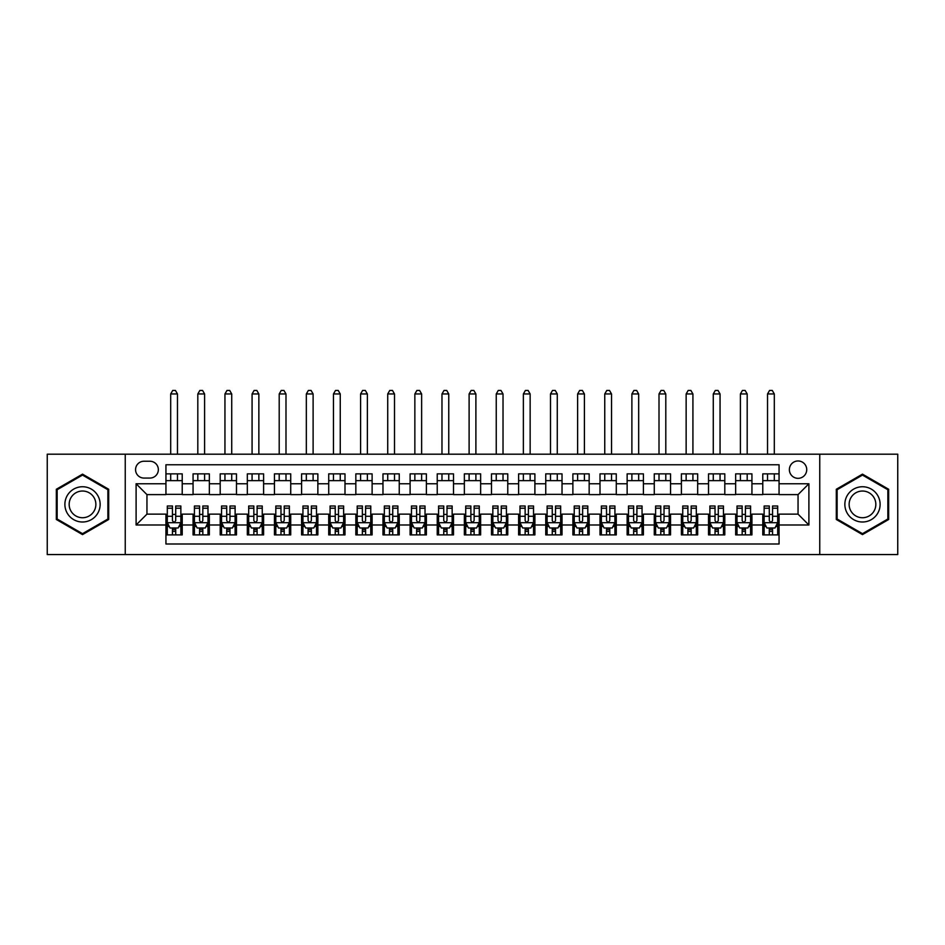 <?xml version="1.0" encoding="UTF-8"?>
<svg xmlns="http://www.w3.org/2000/svg" width="945" height="945" viewBox="0 0 945 945"><rect width="100%" height="100%" fill="white"/><g stroke="black" fill="none" stroke-linecap="round" stroke-linejoin="round"><path stroke-width="1.42" d="M798.053 460.971A8.682 8.682 0 0 0 789.37 469.653A8.682 8.682 0 0 0 798.053 478.335A8.682 8.682 0 0 0 806.735 469.653A8.682 8.682 0 0 0 798.053 460.971M819.752 554.561L897.75 554.561L897.75 454.191L819.752 454.191L819.752 554.561L125.248 554.561L125.248 454.191L47.25 454.191L47.25 554.561L125.248 554.561M779.058 473.858L762.78 473.858L762.78 483.757L751.936 483.757L751.936 494.613L762.78 494.613L762.78 483.757M751.936 483.757L751.936 473.858L735.659 473.858L735.659 483.757L724.803 483.757L724.803 494.613L735.659 494.613L735.659 483.757M724.803 483.757L724.803 473.858L708.526 473.858L708.526 483.757L697.67 483.757L697.67 494.613L708.526 494.613L708.526 483.757M697.67 483.757L697.67 473.858L681.392 473.858L681.392 483.757L670.548 483.757L670.548 494.613L681.392 494.613L681.392 483.757M670.548 483.757L670.548 473.858L654.271 473.858L654.271 483.757L643.415 483.757L643.415 494.613L654.271 494.613L654.271 483.757M643.415 483.757L643.415 473.858L627.137 473.858L627.137 483.757L616.282 483.757L616.282 494.613L627.137 494.613L627.137 483.757M616.282 483.757L616.282 473.858L600.004 473.858L600.004 483.757L589.16 483.757L589.16 494.613L600.004 494.613L600.004 483.757M589.16 483.757L589.16 473.858L572.883 473.858L572.883 483.757L562.027 483.757L562.027 494.613L572.883 494.613L572.883 483.757M562.027 483.757L562.027 473.858L545.749 473.858L545.749 483.757L534.894 483.757L534.894 494.613L545.749 494.613L545.749 483.757M534.894 483.757L534.894 473.858L518.616 473.858L518.616 483.757L507.772 483.757L507.772 494.613L518.616 494.613L518.616 483.757M507.772 483.757L507.772 473.858L491.494 473.858L491.494 483.757L480.639 483.757L480.639 494.613L491.494 494.613L491.494 483.757M480.639 483.757L480.639 473.858L464.361 473.858L464.361 483.757L453.505 483.757L453.505 494.613L464.361 494.613L464.361 483.757M453.505 483.757L453.505 473.858L437.228 473.858L437.228 483.757L426.384 483.757L426.384 494.613L437.228 494.613L437.228 483.757M426.384 483.757L426.384 473.858L410.106 473.858L410.106 483.757L399.251 483.757L399.251 494.613L410.106 494.613L410.106 483.757M399.251 483.757L399.251 473.858L382.973 473.858L382.973 483.757L372.117 483.757L372.117 494.613L382.973 494.613L382.973 483.757M372.117 483.757L372.117 473.858L355.84 473.858L355.84 483.757L344.996 483.757L344.996 494.613L355.84 494.613L355.84 483.757M344.996 483.757L344.996 473.858L328.718 473.858L328.718 483.757L317.863 483.757L317.863 494.613L328.718 494.613L328.718 483.757M317.863 483.757L317.863 473.858L301.585 473.858L301.585 483.757L290.729 483.757L290.729 494.613L301.585 494.613L301.585 483.757M290.729 483.757L290.729 473.858L274.452 473.858L274.452 483.757L263.608 483.757L263.608 494.613L274.452 494.613L274.452 483.757M263.608 483.757L263.608 473.858L247.33 473.858L247.33 483.757L236.474 483.757L236.474 494.613L247.33 494.613L247.33 483.757M236.474 483.757L236.474 473.858L220.197 473.858L220.197 483.757L209.341 483.757L209.341 494.613L220.197 494.613L220.197 483.757M209.341 483.757L209.341 473.858L193.063 473.858L193.063 494.613L182.22 494.613L182.22 473.858L165.942 473.858M165.942 534.894L182.22 534.894L182.22 514.139L193.063 514.139L193.063 534.894L209.341 534.894L209.341 514.139L220.197 514.139L220.197 524.995L209.341 524.995M220.197 524.995L220.197 534.894L236.474 534.894L236.474 514.139L247.33 514.139L247.33 524.995L236.474 524.995M247.33 524.995L247.33 534.894L263.608 534.894L263.608 514.139L274.452 514.139L274.452 524.995L263.608 524.995M274.452 524.995L274.452 534.894L290.729 534.894L290.729 514.139L301.585 514.139L301.585 524.995L290.729 524.995M301.585 524.995L301.585 534.894L317.863 534.894L317.863 514.139L328.718 514.139L328.718 524.995L317.863 524.995M328.718 524.995L328.718 534.894L344.996 534.894L344.996 514.139L355.84 514.139L355.84 524.995L344.996 524.995M355.84 524.995L355.84 534.894L372.117 534.894L372.117 514.139L382.973 514.139L382.973 524.995L372.117 524.995M382.973 524.995L382.973 534.894L399.251 534.894L399.251 514.139L410.106 514.139L410.106 524.995L399.251 524.995M410.106 524.995L410.106 534.894L426.384 534.894L426.384 514.139L437.228 514.139L437.228 524.995L426.384 524.995M437.228 524.995L437.228 534.894L453.505 534.894L453.505 514.139L464.361 514.139L464.361 524.995L453.505 524.995M464.361 524.995L464.361 534.894L480.639 534.894L480.639 514.139L491.494 514.139L491.494 524.995L480.639 524.995M491.494 524.995L491.494 534.894L507.772 534.894L507.772 514.139L518.616 514.139L518.616 524.995L507.772 524.995M518.616 524.995L518.616 534.894L534.894 534.894L534.894 514.139L545.749 514.139L545.749 524.995L534.894 524.995M545.749 524.995L545.749 534.894L562.027 534.894L562.027 514.139L572.883 514.139L572.883 524.995L562.027 524.995M572.883 524.995L572.883 534.894L589.16 534.894L589.16 514.139L600.004 514.139L600.004 524.995L589.16 524.995M600.004 524.995L600.004 534.894L616.282 534.894L616.282 514.139L627.137 514.139L627.137 524.995L616.282 524.995M627.137 524.995L627.137 534.894L643.415 534.894L643.415 514.139L654.271 514.139L654.271 524.995L643.415 524.995M654.271 524.995L654.271 534.894L670.548 534.894L670.548 514.139L681.392 514.139L681.392 524.995L670.548 524.995M681.392 524.995L681.392 534.894L697.67 534.894L697.67 514.139L708.526 514.139L708.526 524.995L697.67 524.995M708.526 524.995L708.526 534.894L724.803 534.894L724.803 514.139L735.659 514.139L735.659 524.995L724.803 524.995M735.659 524.995L735.659 534.894L751.936 534.894L751.936 514.139L762.78 514.139L762.78 524.995L751.936 524.995M143.971 478.064L149.936 478.064A8.41 8.41 0 0 0 158.347 469.653A8.41 8.41 0 0 0 149.936 461.243L143.971 461.243A8.41 8.41 0 0 0 135.56 469.653A8.41 8.41 0 0 0 143.971 478.064M819.752 454.191L125.248 454.191M779.058 483.757L779.058 464.763L165.942 464.763L165.942 494.613L146.947 494.613L146.947 514.139L165.942 514.139L165.942 543.989L779.058 543.989L779.058 514.139L798.053 514.139L798.053 494.613L779.058 494.613L779.058 483.757L808.896 483.757L808.896 524.995L779.058 524.995M165.942 524.995L136.104 524.995L136.104 483.757L165.942 483.757M762.78 524.995L762.78 534.894L779.058 534.894M165.942 480.639L182.22 480.639M165.942 494.341L182.22 494.341M165.942 514.411L167.3 514.411M172.451 514.411L175.711 514.411M180.861 514.411L182.22 514.411M165.942 528.113L167.3 528.113M172.451 528.113L175.711 528.113M180.861 528.113L182.22 528.113M193.063 494.341L209.341 494.341M193.063 480.639L209.341 480.639M193.063 514.411L194.422 514.411M199.584 514.411L202.832 514.411M207.994 514.411L209.341 514.411M193.063 528.113L194.422 528.113M199.584 528.113L202.832 528.113M207.994 528.113L209.341 528.113M220.197 514.411L221.555 514.411M226.705 514.411L229.966 514.411M235.116 514.411L236.474 514.411M220.197 528.113L221.555 528.113M226.705 528.113L229.966 528.113M235.116 528.113L236.474 528.113M220.197 480.639L236.474 480.639M220.197 494.341L236.474 494.341M247.33 514.411L248.689 514.411M253.839 514.411L257.099 514.411M262.249 514.411L263.608 514.411M247.33 528.113L248.689 528.113M253.839 528.113L257.099 528.113M262.249 528.113L263.608 528.113M247.33 480.639L263.608 480.639M247.33 494.341L263.608 494.341M274.452 514.411L275.81 514.411M280.972 514.411L284.221 514.411M289.383 514.411L290.729 514.411M274.452 528.113L275.81 528.113M280.972 528.113L284.221 528.113M289.383 528.113L290.729 528.113M274.452 480.639L290.729 480.639M274.452 494.341L290.729 494.341M301.585 514.411L302.943 514.411M308.094 514.411L311.354 514.411M316.504 514.411L317.863 514.411M301.585 528.113L302.943 528.113M308.094 528.113L311.354 528.113M316.504 528.113L317.863 528.113M301.585 480.639L317.863 480.639M301.585 494.341L317.863 494.341M328.718 514.411L330.077 514.411M335.227 514.411L338.487 514.411M343.637 514.411L344.996 514.411M328.718 528.113L330.077 528.113M335.227 528.113L338.487 528.113M343.637 528.113L344.996 528.113M328.718 480.639L344.996 480.639M328.718 494.341L344.996 494.341M355.84 514.411L357.198 514.411M362.36 514.411L365.609 514.411M370.771 514.411L372.117 514.411M355.84 528.113L357.198 528.113M362.36 528.113L365.609 528.113M370.771 528.113L372.117 528.113M355.84 480.639L372.117 480.639M355.84 494.341L372.117 494.341M382.973 514.411L384.332 514.411M389.482 514.411L392.742 514.411M397.892 514.411L399.251 514.411M382.973 528.113L384.332 528.113M389.482 528.113L392.742 528.113M397.892 528.113L399.251 528.113M382.973 480.639L399.251 480.639M382.973 494.341L399.251 494.341M410.106 514.411L411.465 514.411M416.615 514.411L419.863 514.411M425.026 514.411L426.384 514.411M410.106 528.113L411.465 528.113M416.615 528.113L419.863 528.113M425.026 528.113L426.384 528.113M410.106 480.639L426.384 480.639M410.106 494.341L426.384 494.341M437.228 514.411L438.586 514.411M443.748 514.411L446.997 514.411M452.159 514.411L453.505 514.411M437.228 528.113L438.586 528.113M443.748 528.113L446.997 528.113M452.159 528.113L453.505 528.113M437.228 480.639L453.505 480.639M437.228 494.341L453.505 494.341M464.361 514.411L465.72 514.411M470.87 514.411L474.13 514.411M479.28 514.411L480.639 514.411M464.361 528.113L465.72 528.113M470.87 528.113L474.13 528.113M479.28 528.113L480.639 528.113M464.361 480.639L480.639 480.639M464.361 494.341L480.639 494.341M491.494 514.411L492.841 514.411M498.003 514.411L501.252 514.411M506.414 514.411L507.772 514.411M491.494 528.113L492.841 528.113M498.003 528.113L501.252 528.113M506.414 528.113L507.772 528.113M491.494 480.639L507.772 480.639M491.494 494.341L507.772 494.341M518.616 514.411L519.974 514.411M525.136 514.411L528.385 514.411M533.535 514.411L534.894 514.411M518.616 528.113L519.974 528.113M525.136 528.113L528.385 528.113M533.535 528.113L534.894 528.113M518.616 480.639L534.894 480.639M518.616 494.341L534.894 494.341M545.749 514.411L547.108 514.411M552.258 514.411L555.518 514.411M560.668 514.411L562.027 514.411M545.749 528.113L547.108 528.113M552.258 528.113L555.518 528.113M560.668 528.113L562.027 528.113M545.749 480.639L562.027 480.639M545.749 494.341L562.027 494.341M572.883 514.411L574.229 514.411M579.391 514.411L582.64 514.411M587.802 514.411L589.16 514.411M572.883 528.113L574.229 528.113M579.391 528.113L582.64 528.113M587.802 528.113L589.16 528.113M572.883 480.639L589.16 480.639M572.883 494.341L589.16 494.341M600.004 514.411L601.363 514.411M606.513 514.411L609.773 514.411M614.923 514.411L616.282 514.411M600.004 528.113L601.363 528.113M606.513 528.113L609.773 528.113M614.923 528.113L616.282 528.113M600.004 480.639L616.282 480.639M600.004 494.341L616.282 494.341M627.137 514.411L628.496 514.411M633.646 514.411L636.906 514.411M642.057 514.411L643.415 514.411M627.137 528.113L628.496 528.113M633.646 528.113L636.906 528.113M642.057 528.113L643.415 528.113M627.137 480.639L643.415 480.639M627.137 494.341L643.415 494.341M654.271 514.411L655.617 514.411M660.779 514.411L664.028 514.411M669.19 514.411L670.548 514.411M654.271 528.113L655.617 528.113M660.779 528.113L664.028 528.113M669.19 528.113L670.548 528.113M654.271 480.639L670.548 480.639M654.271 494.341L670.548 494.341M681.392 514.411L682.751 514.411M687.901 514.411L691.161 514.411M696.311 514.411L697.67 514.411M681.392 528.113L682.751 528.113M687.901 528.113L691.161 528.113M696.311 528.113L697.67 528.113M681.392 480.639L697.67 480.639M681.392 494.341L697.67 494.341M708.526 514.411L709.884 514.411M715.034 514.411L718.294 514.411M723.445 514.411L724.803 514.411M708.526 528.113L709.884 528.113M715.034 528.113L718.294 528.113M723.445 528.113L724.803 528.113M708.526 480.639L724.803 480.639M708.526 494.341L724.803 494.341M735.659 514.411L737.005 514.411M742.168 514.411L745.416 514.411M750.578 514.411L751.936 514.411M735.659 528.113L737.005 528.113M742.168 528.113L745.416 528.113M750.578 528.113L751.936 528.113M735.659 480.639L751.936 480.639M735.659 494.341L751.936 494.341M762.78 514.411L764.139 514.411M769.289 514.411L772.549 514.411M777.7 514.411L779.058 514.411M762.78 528.113L764.139 528.113M769.289 528.113L772.549 528.113M777.7 528.113L779.058 528.113M762.78 480.639L779.058 480.639M762.78 494.341L779.058 494.341M146.947 494.613L136.104 483.757M146.947 514.139L136.104 524.995M808.896 483.757L798.053 494.613M808.896 524.995L798.053 514.139M82.522 534.61L108.699 519.49L108.699 489.262L82.522 474.142L56.334 489.262L56.334 519.49L82.522 534.61M888.666 489.262L862.478 474.142L836.301 489.262L836.301 519.49L862.478 534.61L888.666 519.49L888.666 489.262M172.451 531.373L175.711 531.373M167.3 508.221L172.451 508.221L172.451 506L167.3 506L167.3 522.55L170.005 527.983L178.144 527.983L180.861 522.55L180.861 506L175.711 506L175.711 508.221L180.861 508.221M180.861 522.55L180.861 534.894M167.3 522.55L167.3 534.894M175.711 527.983L175.711 534.894M172.451 534.894L172.451 527.983M172.451 508.221L172.451 520.518C173.537 522.609 174.624 522.609 175.711 520.518L175.711 508.221M177.471 480.639L177.471 473.858M177.471 454.191L177.471 393.959L170.691 393.959L170.691 454.191M170.691 480.639L170.691 473.858M170.691 393.959L172.722 390.439L175.439 390.439L177.471 393.959M82.522 486.746A17.636 17.636 0 0 0 64.886 504.382A17.636 17.636 0 0 0 82.522 522.006A17.636 17.636 0 0 0 100.146 504.382A17.636 17.636 0 0 0 82.522 486.746M82.522 491.022A13.348 13.348 0 0 0 69.162 504.382A13.348 13.348 0 0 0 82.522 517.73A13.348 13.348 0 0 0 95.87 504.382A13.348 13.348 0 0 0 82.522 491.022M107.884 519.018L82.522 533.665L57.149 519.018L57.149 489.734L82.522 475.087L107.884 489.734L107.884 519.018M847.216 495.558A17.636 17.636 0 0 0 853.666 519.644A17.636 17.636 0 0 0 877.751 513.194A17.636 17.636 0 0 0 871.302 489.108A17.636 17.636 0 0 0 847.216 495.558M850.925 497.696A13.348 13.348 0 0 0 855.804 515.935A13.348 13.348 0 0 0 874.042 511.056A13.348 13.348 0 0 0 869.152 492.817A13.348 13.348 0 0 0 850.925 497.696M887.851 489.734L887.851 519.018L862.478 533.665L837.116 519.018L837.116 489.734L862.478 475.087L887.851 489.734M199.584 531.373L202.832 531.373M194.422 508.221L199.584 508.221L199.584 506L194.422 506L194.422 522.55L197.139 527.983L205.278 527.983L207.994 522.55L207.994 506L202.832 506L202.832 508.221L207.994 508.221M207.994 522.55L207.994 534.894M194.422 522.55L194.422 534.894M202.832 527.983L202.832 534.894M199.584 534.894L199.584 527.983M199.584 508.221L199.584 520.518C200.659 522.609 201.746 522.609 202.832 520.518L202.832 508.221M204.604 480.639L204.604 473.858M204.604 454.191L204.604 393.959L197.812 393.959L197.812 454.191M197.812 480.639L197.812 473.858M197.812 393.959L199.856 390.439L202.561 390.439L204.604 393.959M226.705 531.373L229.966 531.373M221.555 508.221L226.705 508.221L226.705 506L221.555 506L221.555 522.55L224.272 527.983L232.411 527.983L235.116 522.55L235.116 506L229.966 506L229.966 508.221L235.116 508.221M235.116 522.55L235.116 534.894M221.555 522.55L221.555 534.894M229.966 527.983L229.966 534.894M226.705 534.894L226.705 527.983M226.705 508.221L226.705 520.518C227.792 522.609 228.879 522.609 229.966 520.518L229.966 508.221M231.726 480.639L231.726 473.858M231.726 454.191L231.726 393.959L224.945 393.959L224.945 454.191M224.945 480.639L224.945 473.858M224.945 393.959L226.977 390.439L229.694 390.439L231.726 393.959M253.839 531.373L257.099 531.373M248.689 508.221L253.839 508.221L253.839 506L248.689 506L248.689 522.55L251.394 527.983L259.532 527.983L262.249 522.55L262.249 506L257.099 506L257.099 508.221L262.249 508.221M262.249 522.55L262.249 534.894M248.689 522.55L248.689 534.894M257.099 527.983L257.099 534.894M253.839 534.894L253.839 527.983M253.839 508.221L253.839 520.518C254.926 522.609 256.012 522.609 257.099 520.518L257.099 508.221M258.859 480.639L258.859 473.858M258.859 454.191L258.859 393.959L252.079 393.959L252.079 454.191M252.079 480.639L252.079 473.858M252.079 393.959L254.11 390.439L256.827 390.439L258.859 393.959M280.972 531.373L284.221 531.373M275.81 508.221L280.972 508.221L280.972 506L275.81 506L275.81 522.55L278.527 527.983L286.666 527.983L289.383 522.55L289.383 506L284.221 506L284.221 508.221L289.383 508.221M289.383 522.55L289.383 534.894M275.81 522.55L275.81 534.894M284.221 527.983L284.221 534.894M280.972 534.894L280.972 527.983M280.972 508.221L280.972 520.518C282.047 522.609 283.134 522.609 284.221 520.518L284.221 508.221M285.992 480.639L285.992 473.858M285.992 454.191L285.992 393.959L279.2 393.959L279.2 454.191M279.2 480.639L279.2 473.858M279.2 393.959L281.244 390.439L283.949 390.439L285.992 393.959M308.094 531.373L311.354 531.373M302.943 508.221L308.094 508.221L308.094 506L302.943 506L302.943 522.55L305.66 527.983L313.799 527.983L316.504 522.55L316.504 506L311.354 506L311.354 508.221L316.504 508.221M316.504 522.55L316.504 534.894M302.943 522.55L302.943 534.894M311.354 527.983L311.354 534.894M308.094 534.894L308.094 527.983M308.094 508.221L308.094 520.518C309.18 522.609 310.267 522.609 311.354 520.518L311.354 508.221M313.114 480.639L313.114 473.858M313.114 454.191L313.114 393.959L306.334 393.959L306.334 454.191M306.334 480.639L306.334 473.858M306.334 393.959L308.365 390.439L311.082 390.439L313.114 393.959M335.227 531.373L338.487 531.373M330.077 508.221L335.227 508.221L335.227 506L330.077 506L330.077 522.55L332.782 527.983L340.921 527.983L343.637 522.55L343.637 506L338.487 506L338.487 508.221L343.637 508.221M343.637 522.55L343.637 534.894M330.077 522.55L330.077 534.894M338.487 527.983L338.487 534.894M335.227 534.894L335.227 527.983M335.227 508.221L335.227 520.518C336.314 522.609 337.4 522.609 338.487 520.518L338.487 508.221M340.247 480.639L340.247 473.858M340.247 454.191L340.247 393.959L333.467 393.959L333.467 454.191M333.467 480.639L333.467 473.858M333.467 393.959L335.499 390.439L338.215 390.439L340.247 393.959M362.36 531.373L365.609 531.373M357.198 508.221L362.36 508.221L362.36 506L357.198 506L357.198 522.55L359.915 527.983L368.054 527.983L370.771 522.55L370.771 506L365.609 506L365.609 508.221L370.771 508.221M370.771 522.55L370.771 534.894M357.198 522.55L357.198 534.894M365.609 527.983L365.609 534.894M362.36 534.894L362.36 527.983M362.36 508.221L362.36 520.518C363.435 522.609 364.522 522.609 365.609 520.518L365.609 508.221M367.369 480.639L367.369 473.858M367.369 454.191L367.369 393.959L360.588 393.959L360.588 454.191M360.588 480.639L360.588 473.858M360.588 393.959L362.632 390.439L365.337 390.439L367.369 393.959M389.482 531.373L392.742 531.373M384.332 508.221L389.482 508.221L389.482 506L384.332 506L384.332 522.55L387.048 527.983L395.187 527.983L397.892 522.55L397.892 506L392.742 506L392.742 508.221L397.892 508.221M397.892 522.55L397.892 534.894M384.332 522.55L384.332 534.894M392.742 527.983L392.742 534.894M389.482 534.894L389.482 527.983M389.482 508.221L389.482 520.518C390.568 522.609 391.655 522.609 392.742 520.518L392.742 508.221M394.502 480.639L394.502 473.858M394.502 454.191L394.502 393.959L387.722 393.959L387.722 454.191M387.722 480.639L387.722 473.858M387.722 393.959L389.753 390.439L392.47 390.439L394.502 393.959M416.615 531.373L419.863 531.373M411.465 508.221L416.615 508.221L416.615 506L411.465 506L411.465 522.55L414.17 527.983L422.309 527.983L425.026 522.55L425.026 506L419.863 506L419.863 508.221L425.026 508.221M425.026 522.55L425.026 534.894M411.465 522.55L411.465 534.894M419.863 527.983L419.863 534.894M416.615 534.894L416.615 527.983M416.615 508.221L416.615 520.518C417.702 522.609 418.789 522.609 419.863 520.518L419.863 508.221M421.635 480.639L421.635 473.858M421.635 454.191L421.635 393.959L414.855 393.959L414.855 454.191M414.855 480.639L414.855 473.858M414.855 393.959L416.887 390.439L419.604 390.439L421.635 393.959M443.748 531.373L446.997 531.373M438.586 508.221L443.748 508.221L443.748 506L438.586 506L438.586 522.55L441.303 527.983L449.442 527.983L452.159 522.55L452.159 506L446.997 506L446.997 508.221L452.159 508.221M452.159 522.55L452.159 534.894M438.586 522.55L438.586 534.894M446.997 527.983L446.997 534.894M443.748 534.894L443.748 527.983M443.748 508.221L443.748 520.518C444.823 522.609 445.91 522.609 446.997 520.518L446.997 508.221M448.757 480.639L448.757 473.858M448.757 454.191L448.757 393.959L441.976 393.959L441.976 454.191M441.976 480.639L441.976 473.858M441.976 393.959L444.02 390.439L446.725 390.439L448.757 393.959M470.87 531.373L474.13 531.373M465.72 508.221L470.87 508.221L470.87 506L465.72 506L465.72 522.55L468.436 527.983L476.563 527.983L479.28 522.55L479.28 506L474.13 506L474.13 508.221L479.28 508.221M479.28 522.55L479.28 534.894M465.72 522.55L465.72 534.894M474.13 527.983L474.13 534.894M470.87 534.894L470.87 527.983M470.87 508.221L470.87 520.518C471.957 522.609 473.043 522.609 474.13 520.518L474.13 508.221M475.89 480.639L475.89 473.858M475.89 454.191L475.89 393.959L469.11 393.959L469.11 454.191M469.11 480.639L469.11 473.858M469.11 393.959L471.142 390.439L473.858 390.439L475.89 393.959M498.003 531.373L501.252 531.373M492.841 508.221L498.003 508.221L498.003 506L492.841 506L492.841 522.55L495.558 527.983L503.697 527.983L506.414 522.55L506.414 506L501.252 506L501.252 508.221L506.414 508.221M506.414 522.55L506.414 534.894M492.841 522.55L492.841 534.894M501.252 527.983L501.252 534.894M498.003 534.894L498.003 527.983M498.003 508.221L498.003 520.518C499.09 522.609 500.165 522.609 501.252 520.518L501.252 508.221M503.023 480.639L503.023 473.858M503.023 454.191L503.023 393.959L496.243 393.959L496.243 454.191M496.243 480.639L496.243 473.858M496.243 393.959L498.275 390.439L500.98 390.439L503.023 393.959M525.136 531.373L528.385 531.373M519.974 508.221L525.136 508.221L525.136 506L519.974 506L519.974 522.55L522.691 527.983L530.83 527.983L533.535 522.55L533.535 506L528.385 506L528.385 508.221L533.535 508.221M533.535 522.55L533.535 534.894M519.974 522.55L519.974 534.894M528.385 527.983L528.385 534.894M525.136 534.894L525.136 527.983M525.136 508.221L525.136 520.518C526.211 522.609 527.298 522.609 528.385 520.518L528.385 508.221M530.145 480.639L530.145 473.858M530.145 454.191L530.145 393.959L523.365 393.959L523.365 454.191M523.365 480.639L523.365 473.858M523.365 393.959L525.396 390.439L528.113 390.439L530.145 393.959M552.258 531.373L555.518 531.373M547.108 508.221L552.258 508.221L552.258 506L547.108 506L547.108 522.55L549.813 527.983L557.952 527.983L560.668 522.55L560.668 506L555.518 506L555.518 508.221L560.668 508.221M560.668 522.55L560.668 534.894M547.108 522.55L547.108 534.894M555.518 527.983L555.518 534.894M552.258 534.894L552.258 527.983M552.258 508.221L552.258 520.518C553.345 522.609 554.432 522.609 555.518 520.518L555.518 508.221M557.278 480.639L557.278 473.858M557.278 454.191L557.278 393.959L550.498 393.959L550.498 454.191M550.498 480.639L550.498 473.858M550.498 393.959L552.53 390.439L555.247 390.439L557.278 393.959M579.391 531.373L582.64 531.373M574.229 508.221L579.391 508.221L579.391 506L574.229 506L574.229 522.55L576.946 527.983L585.085 527.983L587.802 522.55L587.802 506L582.64 506L582.64 508.221L587.802 508.221M587.802 522.55L587.802 534.894M574.229 522.55L574.229 534.894M582.64 527.983L582.64 534.894M579.391 534.894L579.391 527.983M579.391 508.221L579.391 520.518C580.478 522.609 581.553 522.609 582.64 520.518L582.64 508.221M584.412 480.639L584.412 473.858M584.412 454.191L584.412 393.959L577.631 393.959L577.631 454.191M577.631 480.639L577.631 473.858M577.631 393.959L579.663 390.439L582.368 390.439L584.412 393.959M606.513 531.373L609.773 531.373M601.363 508.221L606.513 508.221L606.513 506L601.363 506L601.363 522.55L604.079 527.983L612.218 527.983L614.923 522.55L614.923 506L609.773 506L609.773 508.221L614.923 508.221M614.923 522.55L614.923 534.894M601.363 522.55L601.363 534.894M609.773 527.983L609.773 534.894M606.513 534.894L606.513 527.983M606.513 508.221L606.513 520.518C607.6 522.609 608.686 522.609 609.773 520.518L609.773 508.221M611.533 480.639L611.533 473.858M611.533 454.191L611.533 393.959L604.753 393.959L604.753 454.191M604.753 480.639L604.753 473.858M604.753 393.959L606.784 390.439L609.501 390.439L611.533 393.959M633.646 531.373L636.906 531.373M628.496 508.221L633.646 508.221L633.646 506L628.496 506L628.496 522.55L631.201 527.983L639.34 527.983L642.057 522.55L642.057 506L636.906 506L636.906 508.221L642.057 508.221M642.057 522.55L642.057 534.894M628.496 522.55L628.496 534.894M636.906 527.983L636.906 534.894M633.646 534.894L633.646 527.983M633.646 508.221L633.646 520.518C634.733 522.609 635.82 522.609 636.906 520.518L636.906 508.221M638.666 480.639L638.666 473.858M638.666 454.191L638.666 393.959L631.886 393.959L631.886 454.191M631.886 480.639L631.886 473.858M631.886 393.959L633.918 390.439L636.635 390.439L638.666 393.959M660.779 531.373L664.028 531.373M655.617 508.221L660.779 508.221L660.779 506L655.617 506L655.617 522.55L658.334 527.983L666.473 527.983L669.19 522.55L669.19 506L664.028 506L664.028 508.221L669.19 508.221M669.19 522.55L669.19 534.894M655.617 522.55L655.617 534.894M664.028 527.983L664.028 534.894M660.779 534.894L660.779 527.983M660.779 508.221L660.779 520.518C661.854 522.609 662.941 522.609 664.028 520.518L664.028 508.221M665.8 480.639L665.8 473.858M665.8 454.191L665.8 393.959L659.008 393.959L659.008 454.191M659.008 480.639L659.008 473.858M659.008 393.959L661.051 390.439L663.756 390.439L665.8 393.959M687.901 531.373L691.161 531.373M682.751 508.221L687.901 508.221L687.901 506L682.751 506L682.751 522.55L685.468 527.983L693.606 527.983L696.311 522.55L696.311 506L691.161 506L691.161 508.221L696.311 508.221M696.311 522.55L696.311 534.894M682.751 522.55L682.751 534.894M691.161 527.983L691.161 534.894M687.901 534.894L687.901 527.983M687.901 508.221L687.901 520.518C688.988 522.609 690.074 522.609 691.161 520.518L691.161 508.221M692.921 480.639L692.921 473.858M692.921 454.191L692.921 393.959L686.141 393.959L686.141 454.191M686.141 480.639L686.141 473.858M686.141 393.959L688.173 390.439L690.889 390.439L692.921 393.959M715.034 531.373L718.294 531.373M709.884 508.221L715.034 508.221L715.034 506L709.884 506L709.884 522.55L712.589 527.983L720.728 527.983L723.445 522.55L723.445 506L718.294 506L718.294 508.221L723.445 508.221M723.445 522.55L723.445 534.894M709.884 522.55L709.884 534.894M718.294 527.983L718.294 534.894M715.034 534.894L715.034 527.983M715.034 508.221L715.034 520.518C716.121 522.609 717.208 522.609 718.294 520.518L718.294 508.221M720.055 480.639L720.055 473.858M720.055 454.191L720.055 393.959L713.274 393.959L713.274 454.191M713.274 480.639L713.274 473.858M713.274 393.959L715.306 390.439L718.023 390.439L720.055 393.959M742.168 531.373L745.416 531.373M737.005 508.221L742.168 508.221L742.168 506L737.005 506L737.005 522.55L739.722 527.983L747.861 527.983L750.578 522.55L750.578 506L745.416 506L745.416 508.221L750.578 508.221M750.578 522.55L750.578 534.894M737.005 522.55L737.005 534.894M745.416 527.983L745.416 534.894M742.168 534.894L742.168 527.983M742.168 508.221L742.168 520.518C743.242 522.609 744.329 522.609 745.416 520.518L745.416 508.221M747.188 480.639L747.188 473.858M747.188 454.191L747.188 393.959L740.396 393.959L740.396 454.191M740.396 480.639L740.396 473.858M740.396 393.959L742.439 390.439L745.144 390.439L747.188 393.959M769.289 531.373L772.549 531.373M764.139 508.221L769.289 508.221L769.289 506L764.139 506L764.139 522.55L766.856 527.983L774.995 527.983L777.7 522.55L777.7 506L772.549 506L772.549 508.221L777.7 508.221M777.7 522.55L777.7 534.894M764.139 522.55L764.139 534.894M772.549 527.983L772.549 534.894M769.289 534.894L769.289 527.983M769.289 508.221L769.289 520.518C770.376 522.609 771.463 522.609 772.549 520.518L772.549 508.221M774.309 480.639L774.309 473.858M774.309 454.191L774.309 393.959L767.529 393.959L767.529 454.191M767.529 480.639L767.529 473.858M767.529 393.959L769.561 390.439L772.278 390.439L774.309 393.959M193.063 524.995L182.22 524.995M193.063 483.757L182.22 483.757M167.359 522.691L180.79 522.691M180.861 526.483L178.9 526.483M169.261 526.483L167.3 526.483M175.711 516.265L180.861 516.265M167.3 516.265L172.451 516.265M172.451 529.649L175.711 529.649M194.493 522.691L207.924 522.691M207.994 526.483L206.022 526.483M196.395 526.483L194.422 526.483M202.832 516.265L207.994 516.265M194.422 516.265L199.584 516.265M199.584 529.649L202.832 529.649M221.626 522.691L235.057 522.691M235.116 526.483L233.155 526.483M223.516 526.483L221.555 526.483M229.966 516.265L235.116 516.265M221.555 516.265L226.705 516.265M226.705 529.649L229.966 529.649M248.748 522.691L262.178 522.691M262.249 526.483L260.277 526.483M250.649 526.483L248.689 526.483M257.099 516.265L262.249 516.265M248.689 516.265L253.839 516.265M253.839 529.649L257.099 529.649M275.881 522.691L289.312 522.691M289.383 526.483L287.41 526.483M277.783 526.483L275.81 526.483M284.221 516.265L289.383 516.265M275.81 516.265L280.972 516.265M280.972 529.649L284.221 529.649M303.014 522.691L316.445 522.691M316.504 526.483L314.543 526.483M304.904 526.483L302.943 526.483M311.354 516.265L316.504 516.265M302.943 516.265L308.094 516.265M308.094 529.649L311.354 529.649M330.136 522.691L343.567 522.691M343.637 526.483L341.665 526.483M332.038 526.483L330.077 526.483M338.487 516.265L343.637 516.265M330.077 516.265L335.227 516.265M335.227 529.649L338.487 529.649M357.269 522.691L370.7 522.691M370.771 526.483L368.798 526.483M359.171 526.483L357.198 526.483M365.609 516.265L370.771 516.265M357.198 516.265L362.36 516.265M362.36 529.649L365.609 529.649M384.402 522.691L397.821 522.691M397.892 526.483L395.931 526.483M386.292 526.483L384.332 526.483M392.742 516.265L397.892 516.265M384.332 516.265L389.482 516.265M389.482 529.649L392.742 529.649M411.524 522.691L424.955 522.691M425.026 526.483L423.053 526.483M413.426 526.483L411.465 526.483M419.863 516.265L425.026 516.265M411.465 516.265L416.615 516.265M416.615 529.649L419.863 529.649M438.657 522.691L452.088 522.691M452.159 526.483L450.186 526.483M440.559 526.483L438.586 526.483M446.997 516.265L452.159 516.265M438.586 516.265L443.748 516.265M443.748 529.649L446.997 529.649M465.79 522.691L479.209 522.691M479.28 526.483L477.319 526.483M467.68 526.483L465.72 526.483M474.13 516.265L479.28 516.265M465.72 516.265L470.87 516.265M470.87 529.649L474.13 529.649M492.912 522.691L506.343 522.691M506.414 526.483L504.441 526.483M494.814 526.483L492.841 526.483M501.252 516.265L506.414 516.265M492.841 516.265L498.003 516.265M498.003 529.649L501.252 529.649M520.045 522.691L533.476 522.691M533.535 526.483L531.574 526.483M521.947 526.483L519.974 526.483M528.385 516.265L533.535 516.265M519.974 516.265L525.136 516.265M525.136 529.649L528.385 529.649M547.179 522.691L560.598 522.691M560.668 526.483L558.708 526.483M549.069 526.483L547.108 526.483M555.518 516.265L560.668 516.265M547.108 516.265L552.258 516.265M552.258 529.649L555.518 529.649M574.3 522.691L587.731 522.691M587.802 526.483L585.829 526.483M576.202 526.483L574.229 526.483M582.64 516.265L587.802 516.265M574.229 516.265L579.391 516.265M579.391 529.649L582.64 529.649M601.433 522.691L614.864 522.691M614.923 526.483L612.962 526.483M603.335 526.483L601.363 526.483M609.773 516.265L614.923 516.265M601.363 516.265L606.513 516.265M606.513 529.649L609.773 529.649M628.555 522.691L641.986 522.691M642.057 526.483L640.096 526.483M630.457 526.483L628.496 526.483M636.906 516.265L642.057 516.265M628.496 516.265L633.646 516.265M633.646 529.649L636.906 529.649M655.688 522.691L669.119 522.691M669.19 526.483L667.217 526.483M657.59 526.483L655.617 526.483M664.028 516.265L669.19 516.265M655.617 516.265L660.779 516.265M660.779 529.649L664.028 529.649M682.822 522.691L696.252 522.691M696.311 526.483L694.351 526.483M684.723 526.483L682.751 526.483M691.161 516.265L696.311 516.265M682.751 516.265L687.901 516.265M687.901 529.649L691.161 529.649M709.943 522.691L723.374 522.691M723.445 526.483L721.484 526.483M711.845 526.483L709.884 526.483M718.294 516.265L723.445 516.265M709.884 516.265L715.034 516.265M715.034 529.649L718.294 529.649M737.076 522.691L750.507 522.691M750.578 526.483L748.605 526.483M738.978 526.483L737.005 526.483M745.416 516.265L750.578 516.265M737.005 516.265L742.168 516.265M742.168 529.649L745.416 529.649M764.21 522.691L777.64 522.691M777.7 526.483L775.739 526.483M766.1 526.483L764.139 526.483M772.549 516.265L777.7 516.265M764.139 516.265L769.289 516.265M769.289 529.649L772.549 529.649"/></g></svg>
